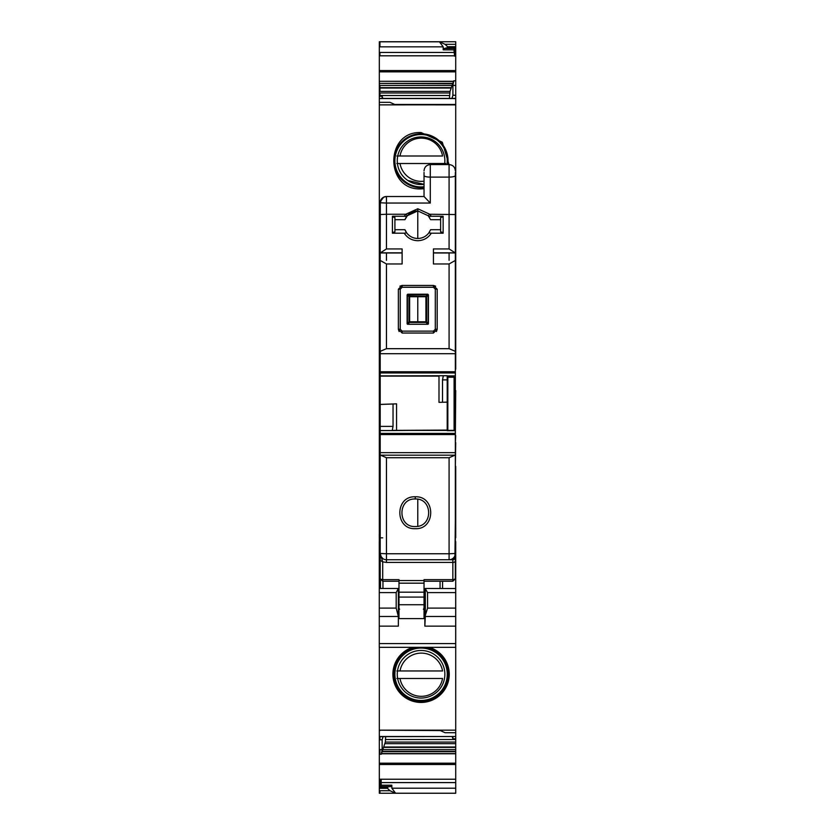 <?xml version="1.0" encoding="UTF-8"?>
<svg xmlns="http://www.w3.org/2000/svg" width="835" height="835" viewBox="0 0 835 835"><rect width="100%" height="100%" fill="white"/><g stroke="black" fill="none" stroke-linecap="round" stroke-linejoin="round"><path stroke-width="1.25" d="M440.63 219.688L430.609 219.688L428.23 215.733L417.771 210.921L417.771 238.476C422.353 238.372 426.059 236.503 428.866 232.871L430.609 229.709L440.63 229.709L440.63 231.9L440.63 217.497L443.135 216.902M417.771 321.767L417.771 296.717L417.771 321.767L410.256 321.767L425.286 321.767A0.626 0.626 0 0 0 425.913 321.141L425.913 297.344A0.626 0.626 0 0 0 425.286 296.717L410.256 296.717A0.626 0.626 0 0 0 409.63 297.344L409.63 321.141A0.626 0.626 0 0 0 410.256 321.767L407.95 324.011L407.125 323.646L407.125 294.839L427.593 294.484L428.418 294.839L428.418 323.646A0.626 0.626 0 0 1 427.791 324.272L407.751 324.272L407.125 323.646A0.626 0.626 0 0 0 407.751 324.272L427.791 324.272A0.626 0.626 0 0 0 428.418 323.646L427.593 324.011L426.017 322.435L426.581 321.872L425.913 321.141A0.626 0.626 0 0 1 425.286 321.767L426.017 322.435L409.536 322.435L408.973 321.872L409.63 321.141A0.626 0.626 0 0 0 410.256 321.767M417.771 499.226L417.771 526.321L417.771 499.226M380.196 216.067L380.322 201.527L383.693 197.164L386.459 196.517L424.034 196.517L430.296 203.051L430.296 177.103L449.084 177.103L449.084 248.934L455.346 252.932L455.346 352.026L455.065 351.211L449.084 348.686L386.459 348.686L380.478 351.211L380.196 353.706L455.346 353.706L455.346 352.026M386.459 457.726L449.084 457.726L455.065 455.169L455.346 454.344L455.346 553.48A6.262 6.262 0 0 1 449.084 559.742L386.459 559.742A6.262 6.262 0 0 1 380.196 553.48L386.459 553.751L386.459 457.726L380.478 455.169L380.196 454.344L380.196 577.705M380.196 454.344L380.196 452.654L455.346 452.654L455.346 430.672L447.205 430.672L447.205 375.74L443.322 375.74L442.508 379.894L442.508 402.272L447.831 402.105M380.196 353.706L380.196 452.654M386.459 348.686L386.459 263.975L380.196 260.437L380.196 352.026M380.196 262.117L380.196 251.46M380.196 214.543L386.459 214.251L386.459 248.934L380.196 252.932L386.459 252.995L380.196 252.953L380.322 201.527M455.346 227.83L455.357 235.199M455.346 520.915L454.929 557.237M383.693 197.164L386.459 196.517A6.262 6.262 0 0 0 380.196 202.78L382.012 198.375M428.23 215.733L429.764 214.251L417.771 208.76L405.779 214.251L386.459 214.251L386.459 203.051L380.196 202.78M380.196 375.875L443.322 375.74M380.196 404.453L393.034 404.004L393.034 426.382L392.22 430.557L447.205 430.088L396.562 430.38M382.879 558.615L380.948 556.444M380.196 560.4L382.701 561.84L380.196 553.48M380.196 537.823L382.701 537.823M449.084 457.726L449.084 553.751L455.346 553.48A6.262 6.262 0 0 1 449.084 559.742L386.459 559.742L386.459 562.414L452.841 562.414L452.841 579.647A2.505 1.44 0 0 0 455.346 578.206L455.346 557.237A2.505 2.505 0 0 1 452.841 559.742L451.098 559.742M449.084 252.995L433.428 252.995L449.084 252.995L449.084 260.343L449.084 252.953L455.346 252.953L455.346 175.538A6.262 1.566 180 0 1 449.084 177.103L449.084 164.578L430.296 164.578L430.296 177.103A6.262 1.566 180 0 1 424.034 175.538L424.034 196.538M424.034 175.538L424.034 172.407M386.459 248.934L402.115 248.934L402.115 263.975L386.459 263.975M449.084 248.934L433.428 248.934L433.428 263.975L449.084 263.975L455.346 260.437M455.346 214.543L429.764 214.251L431.267 216.265L443.135 216.265L443.135 233.205L431.298 233.205C428.084 238.027 423.575 240.522 417.771 240.699C411.968 240.522 407.459 238.027 404.244 233.205L392.408 233.205L392.408 216.265L404.276 216.265L405.779 214.251L407.313 215.733L404.944 219.688C407.417 214.136 411.697 211.213 417.771 210.921L407.313 215.733M398.358 289.202L398.358 329.282L398.358 289.202L402.115 285.445L433.428 285.445L433.428 287.271L402.115 287.271L400.236 289.15L398.358 289.202M399.881 286.186L402.115 285.445L402.115 287.271M435.672 286.186L433.428 285.445L437.185 289.202L437.185 329.282L436.434 331.537M399.109 331.537L398.358 329.282L402.115 333.04L433.428 333.04L437.185 329.282L437.185 289.202L435.306 289.15L433.428 287.271M386.459 252.995L402.115 252.995L386.459 252.995L386.459 260.343M442.508 402.272L438.991 402.355L438.991 375.907M393.034 404.004L396.562 403.837L396.562 430.088M392.972 430.38L455.346 430.39L392.387 430.39M415.266 528.68C394.757 529.703 394.642 495.844 415.266 496.794C435.901 495.844 435.786 529.703 415.266 528.68M399.61 559.742L450.963 559.742A4.384 4.384 0 0 0 455.346 555.359L455.346 553.626M386.459 562.414L382.701 561.84L382.701 579.647L398.984 579.647L398.984 583.174L424.034 583.174L424.034 580.565L398.984 580.565M424.034 581.243L452.841 581.243L452.841 579.647L424.034 579.647L424.034 580.565M443.135 232.506L440.63 231.9M428.866 232.871L431.298 233.205M404.244 233.205L406.676 232.871A13.777 13.777 0 0 0 417.771 238.476C413.189 238.372 409.494 236.503 406.676 232.871L404.944 229.709A13.777 13.777 0 0 0 406.666 232.85M392.408 232.506L394.913 231.9L394.913 229.709L404.944 229.709M424.034 583.174L424.034 618.61L398.984 618.61L398.984 604.728L424.034 604.728M455.346 188.96L455.346 201.433M455.346 172.407L455.346 175.538M394.913 231.9L394.913 217.497L392.408 216.902M424.034 598.57L425.015 598.57M442.571 581.243L442.571 588.456M407.751 294.212L409.536 296.06L408.973 296.623L409.63 297.344A0.626 0.626 0 0 1 410.256 296.717L409.536 296.06L426.017 296.06L425.286 296.717A0.626 0.626 0 0 1 425.913 297.344L426.581 296.623L426.017 296.06L427.791 294.212L407.751 294.212L407.125 294.839M380.447 579.834L380.447 588.456M427.791 294.212L428.418 294.839M400.236 289.15L400.236 329.251L402.115 331.13L402.115 333.04M402.115 331.13L433.428 331.13L435.306 329.251L435.306 289.15M398.358 598.57L398.984 598.57M415.266 526.551C397.45 527.396 397.533 498.151 415.266 498.996C397.502 498.151 397.502 527.396 415.266 526.551C433.323 527 432.885 498.151 415.266 498.996L415.266 496.794M394.913 219.688L404.944 219.688M398.984 583.174L398.984 604.728M406.635 216.589L404.276 216.265M428.908 216.589L431.267 216.265M447.205 375.875L455.346 375.875L447.205 376.209M455.346 454.344L455.346 452.654M455.346 353.706L455.346 375.875M380.196 404.411L396.562 403.837M417.771 208.76L417.771 238.476M455.346 287.376L455.346 351.9M447.831 377.618L447.205 377.618M454.094 430.38L454.094 377.222L447.831 377.222L447.831 430.38M454.094 377.222L455.346 377.618L455.346 376.209M455.346 430.38L447.205 430.38L455.346 430.672L455.346 377.618M455.346 537.74L455.346 544.086M455.346 553.073L455.68 544.086M455.68 553.073L455.68 626.135L424.858 626.135L424.858 618.37L424.034 618.37M455.68 588.539L425.265 588.456L424.838 598.57M455.68 643.576L455.68 647.334L379.278 647.334L379.278 643.576L455.68 643.576L455.68 626.135M379.278 643.576L379.278 616.47L398.358 616.47L398.358 626.135L379.278 626.135M447.581 47.595L444.45 48.461L443.197 49.849L443.197 46.843L439.44 41.813L445.076 44.318L447.581 46.729L447.581 47.595L455.722 47.595L455.722 98.54L379.32 98.54L379.32 541.497L380.196 541.497L379.278 541.497L379.278 616.47M379.32 537.74L379.946 537.74L379.946 541.497L379.32 541.497L379.278 534.296M380.196 544.086L379.278 544.086M424.858 626.135L425.359 615.165L427.593 608.099L427.551 592.599L425.255 588.539M398.358 618.37L398.984 618.37M379.278 592.599L396.187 592.599L396.187 608.099L398.358 616.47M396.187 592.599L398.358 588.456L398.358 615.165M424.034 615.03L424.66 615.03L424.66 598.57M425.359 615.165L425.276 588.477M424.66 615.03L424.858 618.37M399.61 609.289L398.358 607.149M423.408 609.289L424.66 607.149M421.07 650.465A23.797 23.797 0 0 1 444.867 674.262A23.797 23.797 0 0 1 421.07 698.06A23.797 23.797 0 0 1 397.272 674.262A23.797 23.797 0 0 1 421.07 650.465M421.07 648.064A26.198 26.198 0 0 1 447.268 674.262A26.198 26.198 0 0 1 421.07 700.45A26.198 26.198 0 0 1 394.882 674.262A26.198 26.198 0 0 1 421.07 648.064M421.07 702.444A28.181 28.181 0 0 0 429.378 647.334A28.181 28.181 0 0 1 421.07 702.444A28.181 28.181 0 0 1 412.761 647.334M379.32 41.813L379.946 41.813L379.32 41.75L379.946 41.75L379.32 41.75L379.32 98.415L455.722 98.405L455.722 104.855L379.32 104.866M379.946 736.647L379.32 736.637L379.32 793.25L455.722 793.25L455.722 736.512L379.946 736.647L379.946 739.779L382.138 739.737L382.138 749.642L381.324 754.214L381.491 753.577L455.722 753.577M379.32 647.334L379.32 736.512L455.722 736.512L455.722 541.497M455.346 390.571L455.409 318.072M455.722 390.571L455.346 435.661M455.346 442.55L455.722 435.661M455.722 442.55L455.346 466.347M455.722 537.74L455.722 466.347M379.946 41.75L455.722 41.75L379.946 41.75L455.722 41.75L455.722 47.595M455.722 318.072L455.722 104.866L395.602 104.855L389.966 102.34L379.32 102.34M455.722 369.195L455.722 311.747M380.196 508.933L379.32 508.933M379.32 730.197L439.44 730.197L445.076 732.702L455.722 732.702M455.722 738.787L452.904 738.839L452.904 736.647M385.666 736.647L385.321 742.064L455.722 742.064M381.491 753.577L385.321 742.064M379.32 779.472L381.198 779.472L381.198 786.643L379.946 786.643L379.946 779.232L455.722 779.232M381.198 786.58L390.592 786.58L391.845 785.203L391.845 788.198L395.602 793.24L455.722 793.24L386.835 793.25M445.076 44.318L455.722 44.318M447.581 46.729L455.722 46.729M455.722 48.326L454.47 48.326L454.47 56.091L455.722 56.091M455.722 95.263L452.904 95.305L452.904 85.41L453.718 80.838L450.044 91.391L449.387 98.405M452.246 736.647L452.904 738.839M390.592 786.58L388.087 786.758L387.461 788.313L389.966 790.724L395.602 793.24M451.986 98.405L452.904 95.305M379.32 439.419L380.196 439.419M380.196 469.479L380.196 462.59M380.196 505.801L379.32 505.801M443.197 49.849L453.916 49.849L454.47 48.513M453.916 49.849L454.47 54.651M424.034 188.762L421.07 188.919C384.716 190.641 384.716 130.834 421.07 132.556L442.31 142.221L448.99 164.578M379.32 403.096L380.196 403.096M424.034 186.758A26.198 26.198 0 0 1 394.882 160.737A26.198 26.198 0 0 1 421.07 134.539A26.198 26.198 0 0 1 446.976 164.578M424.034 184.337A24.737 24.737 0 0 1 407.991 180.621A24.737 24.737 0 0 0 424.034 184.337L407.72 180.444L424.034 184.337A23.797 23.797 0 0 1 397.272 160.737A23.797 23.797 0 0 1 421.07 136.94A23.797 23.797 0 0 1 444.554 164.578M382.795 98.405L382.138 96.213L379.32 96.244M383.067 736.647L382.138 739.737M380.196 466.347L379.32 466.347M379.32 442.55L380.196 442.55M382.138 96.213L382.138 98.405M379.32 790.724L389.966 790.724M379.32 399.965L380.196 399.965M379.32 788.313L387.461 788.313M379.32 786.643L379.946 786.643M379.32 739.779L379.946 739.779M379.32 541.497L380.196 541.497L379.946 540.402M379.32 469.479L379.946 469.479L380.196 473.236M379.32 730.176L455.722 730.176M396.834 670.964L442.56 670.964A21.606 21.606 0 0 0 400.007 670.964L397.502 670.964M396.834 678.479L400.007 678.479A21.606 21.606 0 0 0 442.56 678.479L397.648 678.479M396.834 155.999L442.56 155.999A21.606 21.606 0 0 0 400.007 155.999L397.752 155.999M444.711 163.514L397.439 163.514M396.834 163.514L400.007 163.514A21.606 21.606 0 0 0 424.034 181.185M445.733 163.514L442.56 163.514A21.606 21.606 0 0 1 442.341 164.578M380.718 252.838L402.115 252.838M417.771 375.907L380.196 375.907L417.771 375.907M380.196 426.382L393.034 426.382M380.196 430.557L392.22 430.557M380.196 578.739L382.701 581.243L382.701 579.647A2.505 1.44 180 0 1 380.196 578.206M382.701 561.84L382.701 572.351M386.459 196.517L386.459 203.051L430.296 203.051M449.084 263.975L449.084 348.686M386.459 559.742L386.459 553.751L449.084 553.751L449.084 559.742A6.262 6.262 0 0 0 455.346 553.48M455.346 560.974A2.505 1.44 180 0 1 452.841 562.414L452.841 559.325M447.205 379.894L442.508 379.894M433.428 252.838L454.824 252.838M440.066 581.243L440.066 588.456M407.397 295.037L407.397 323.448L408.973 321.872L408.973 296.623L407.397 295.037M428.418 323.646A0.626 0.626 0 0 1 427.791 324.272M382.952 581.243L382.952 588.456M428.157 323.448L428.157 295.037L426.581 296.623L426.581 321.872L428.157 323.448M398.984 597.077L424.034 597.077M398.984 592.182L424.034 592.182M400.236 329.251L398.358 329.282M433.428 331.13L433.428 333.04M435.306 329.251L437.185 329.282M447.205 375.907L455.346 375.907L447.205 375.907M392.335 430.422L447.205 430.422M454.125 455.179L381.428 455.179M380.478 455.169L455.065 455.169M380.196 434.586L455.346 434.586M380.196 433.396L455.346 433.396M380.196 376.105L438.991 376.105M380.196 372.963L455.346 372.963M380.196 371.773L455.346 371.773M447.831 430.088L447.205 430.088M379.278 544.003L380.196 544.003M427.551 592.599L455.68 592.599M427.593 608.099L455.68 608.099M425.318 616.47L455.68 616.47M379.278 608.099L396.187 608.099M379.278 572.351L380.196 572.351M379.278 564.846L380.196 564.846M379.278 559.899L380.196 559.899M379.278 556.851L380.196 556.851M379.278 553.073L380.196 553.073M398.358 615.03L398.984 615.03M398.984 613.151L398.358 613.151M398.358 609.206A1.252 0.658 180 0 0 398.984 609.78M398.358 604.509L398.984 604.509M424.034 604.509L424.66 604.509M424.66 609.206A1.252 0.658 0 0 1 424.034 609.78M424.034 613.151L424.66 613.151M422.51 647.334A26.97 26.97 0 0 1 448.03 674.983A26.97 26.97 0 0 1 421.07 701.233A26.97 26.97 0 0 1 394.11 673.48A26.97 26.97 0 0 1 419.629 647.334M379.32 435.661L379.946 435.661L380.196 440.984M379.32 406.854L380.196 406.854M379.32 502.044L380.196 502.044M379.32 473.236L379.946 473.236M380.196 518.326L379.946 502.044M385.666 739.539L455.722 739.539M384.998 743.661L455.722 743.661M384.173 747.012L455.722 747.012M384.048 747.398L455.722 747.398M383.223 749.6L455.722 749.6M382.19 751.343L455.722 751.343M382.075 751.657L455.722 751.657M381.438 753.765L455.722 753.765M379.32 763.19L379.946 763.19L379.946 764.495L455.722 764.495M379.946 763.19L455.722 763.19M381.198 782.593L455.722 782.593M381.198 785.203L391.845 785.203M391.845 788.198L455.722 788.198M379.32 46.843L379.946 46.843L379.946 41.813L439.44 41.813M446.955 48.284L455.722 48.284M444.45 48.461L454.47 48.461M379.32 70.557L379.946 70.557L379.946 71.862L455.722 71.862M379.946 70.557L455.722 70.557M455.722 80.838L453.718 80.838M455.722 85.41L452.904 85.41M379.946 406.854L380.196 401.531M379.32 83.396L452.852 83.709M379.946 83.396L452.977 83.396M379.32 91.391L379.946 91.391L379.946 88.04L450.879 88.04M379.946 91.391L450.044 91.391M379.32 95.514L379.946 95.514L379.946 92.977L449.731 92.977M379.946 95.514L449.387 95.514M380.196 467.913L379.32 467.913M380.196 507.367L379.32 507.367M424.034 187.541A26.97 26.97 0 0 1 394.099 160.737A26.97 26.97 0 0 1 421.07 133.767A26.97 26.97 0 0 1 447.758 164.578M379.32 401.531L379.946 401.531L380.196 390.571M379.32 55.809L454.47 55.809M379.946 55.809L379.946 52.459L453.916 52.459M379.32 754.214L379.946 754.214L379.946 749.642L382.138 749.642M379.946 754.214L381.324 754.214M379.32 440.984L379.946 440.984L380.196 446.308M379.32 87.644L379.946 87.644L379.946 85.441L451.818 85.441M379.946 87.644L450.994 87.644M379.32 81.287L453.551 81.475M379.946 81.287L453.603 81.287M379.32 786.758L379.946 787.457L387.461 787.457M379.946 786.758L388.087 786.758M379.946 730.197L440.327 730.583M379.946 46.843L443.197 46.843M379.946 790.724L379.946 793.25M379.32 390.571L379.946 390.571M379.32 92.977L379.946 92.977M379.32 88.04L379.946 88.04M379.32 85.441L379.946 85.441M379.32 83.709L379.946 83.709M379.32 81.475L379.946 81.475M379.32 71.862L379.946 71.862M379.32 52.459L379.946 52.459M379.32 787.457L379.946 787.457M379.32 779.232L379.946 779.232M379.32 764.495L379.946 764.495M379.32 749.642L379.946 749.642M379.32 518.326L379.946 518.326M379.32 462.59L379.946 462.59M379.32 446.308L379.946 446.308M382.701 581.243L398.984 581.243M449.084 164.578C452.894 164.954 454.981 167.042 455.346 170.841M449.084 252.953L455.346 252.953M430.296 164.578C426.497 164.954 424.41 167.042 424.034 170.841M452.841 581.243L455.346 578.739M379.278 588.456L398.358 588.456M379.278 573.04L380.196 573.04M398.358 614.205L398.984 614.205M424.034 614.205L424.66 614.205M394.725 104.459L455.722 104.459M379.32 730.583L379.946 730.583"/></g></svg>
